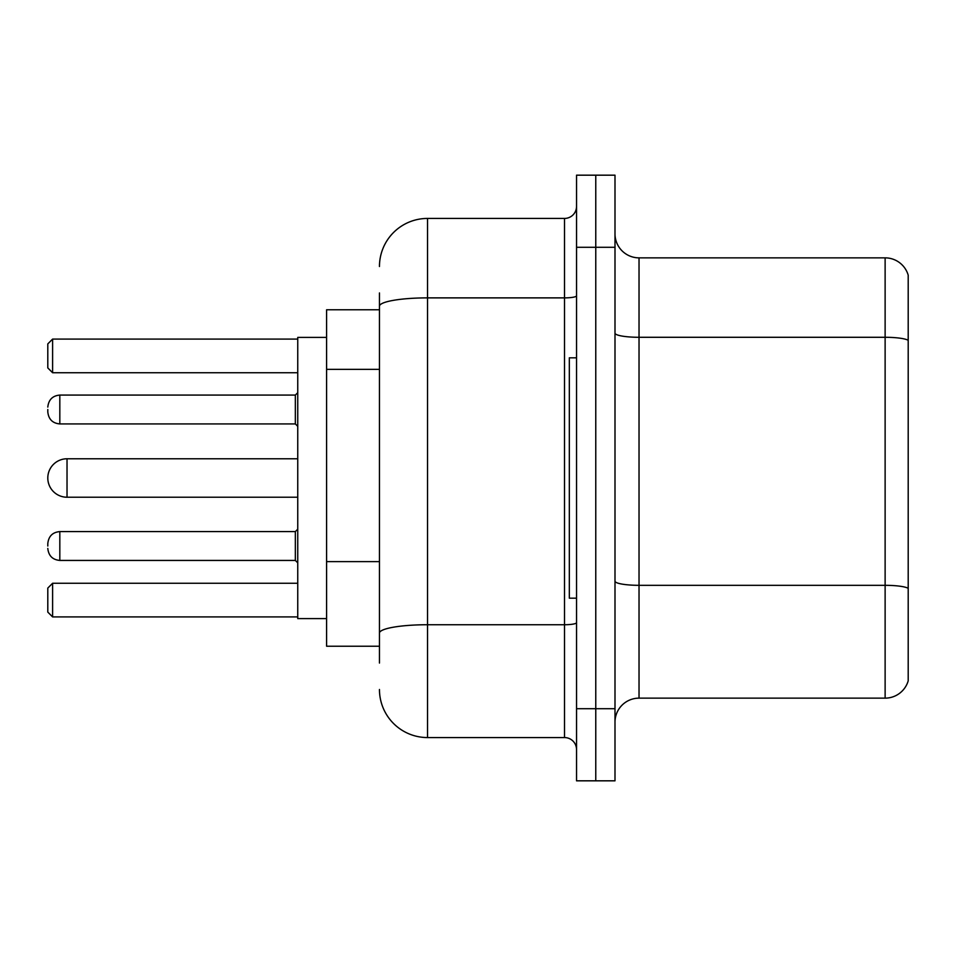 <?xml version="1.0" encoding="UTF-8"?>
<svg xmlns="http://www.w3.org/2000/svg" width="956" height="956" viewBox="0 0 956 956"><rect width="100%" height="100%" fill="white"/><g stroke="black" fill="none" stroke-linecap="round" stroke-linejoin="round"><path stroke-width="1.43" d="M379.46 352.525L379.46 292.942L379.46 309.768L326.594 309.768L326.594 646.232L379.46 646.232M379.46 663.058L379.46 292.942M576.54 708.719L576.54 780.825L595.767 780.825L595.767 708.719L595.767 780.825L614.995 780.825L614.995 708.719L595.767 708.719L595.767 247.281L595.767 708.719L576.54 708.719L576.54 247.281L595.767 247.281L595.767 175.175L595.767 247.281L614.995 247.281L614.995 708.719M614.995 247.281L614.995 175.175L576.54 175.175L576.54 247.281M379.46 266.509A48.063 48.063 0 0 1 427.535 218.434L427.535 737.566L564.518 737.566L564.518 218.434A12.022 12.022 0 0 0 576.54 206.424M427.535 218.434L564.518 218.434M379.46 641.428L379.46 578.44M576.54 749.576A12.022 12.022 0 0 0 564.518 737.566M427.535 737.566A48.063 48.063 0 0 1 379.46 689.491M614.995 722.186A24.031 24.031 0 0 1 639.026 698.143L885.125 698.143L885.125 257.857L639.026 257.857A24.031 24.031 0 0 1 614.995 233.814A24.031 24.031 0 0 0 639.026 257.857L639.026 698.143M908.2 275.161A24.031 24.031 0 0 0 885.125 257.857A24.031 24.031 0 0 1 908.2 275.161L908.2 680.839A24.031 24.031 0 0 1 885.125 698.143M297.746 458.772L67.028 458.772A19.228 19.228 0 0 0 47.8 478A19.228 19.228 0 0 1 67.028 458.772L67.028 497.228A19.228 19.228 0 0 1 47.8 478M576.54 357.831L569.322 357.831L569.322 598.169L576.54 598.169M326.594 337.408L297.746 337.408L297.746 618.592L326.594 618.592M52.604 616.919L47.8 612.103L47.8 588.071L52.604 583.268L52.604 616.919L297.746 616.919M52.604 583.268L297.746 583.268M52.604 372.732L47.8 367.929L47.8 343.897L52.604 339.081L52.604 372.732L297.746 372.732M52.604 339.081L297.746 339.081M47.8 546.019L47.8 543.617L47.8 546.019M47.8 409.503L47.8 411.905L47.8 409.503M379.46 369.351L326.594 369.351M379.46 561.614L326.594 561.614M576.54 622.643A12.022 2.091 0 0 1 564.518 624.734L427.535 624.734A48.063 8.341 180 0 0 379.46 633.087M379.46 306.231A48.063 8.341 180 0 1 427.535 297.878L564.518 297.878A12.022 2.091 0 0 0 576.54 295.786M908.2 340.3A24.031 4.171 180 0 0 885.125 337.289L639.026 337.289A24.031 4.171 0 0 1 614.995 333.118M908.2 588.322A24.031 4.171 180 0 0 885.125 585.323L639.026 585.323A24.031 4.171 -0 0 1 614.995 581.14M47.8 543.617C48.577 536.244 52.58 532.241 59.822 531.596L59.822 560.431L295.344 560.431L295.344 531.596L297.746 529.194M295.344 395.079L59.822 395.079L59.822 423.926L295.344 423.926L295.344 395.079L297.746 392.677M297.746 497.228L67.028 497.228M295.344 560.431L297.746 562.833M59.822 531.596L295.344 531.596M59.822 560.431C52.58 559.786 48.577 555.783 47.8 548.421M59.822 423.926C52.58 423.281 48.577 419.278 47.8 411.905M59.822 395.079C52.58 395.724 48.577 399.739 47.8 407.101M295.344 423.926L297.746 426.328"/></g></svg>
